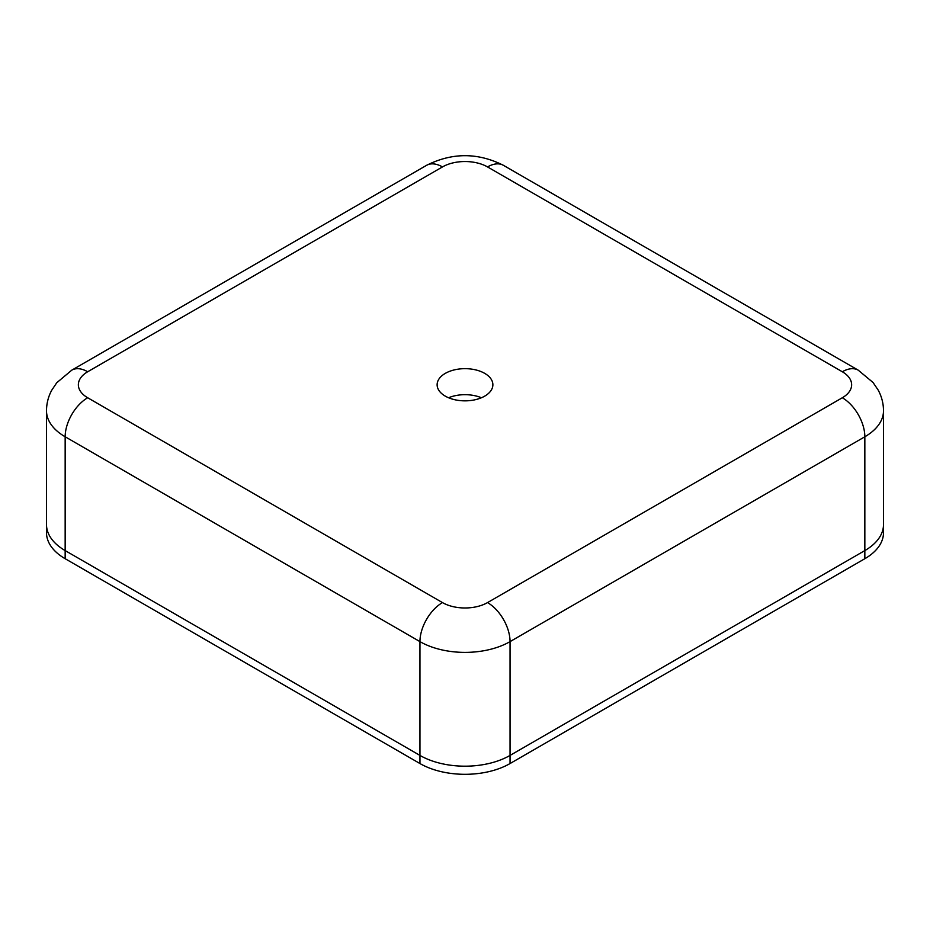<?xml version="1.0" encoding="UTF-8"?>
<svg xmlns="http://www.w3.org/2000/svg" width="930" height="930" viewBox="0 0 930 930"><rect width="100%" height="100%" fill="white"/><g stroke="black" fill="none" stroke-linecap="round" stroke-linejoin="round"><path stroke-width="1.4" d="M481.415 397.761A27.877 16.089 0 0 0 448.586 397.761M484.716 396.134A27.877 16.089 0 0 0 492.877 384.753A27.877 16.089 0 0 0 475.672 369.884A27.877 16.089 0 0 0 445.284 373.383A27.877 16.089 0 0 0 437.123 384.753A27.877 16.089 0 0 0 454.328 399.621A27.877 16.089 0 0 0 484.716 396.134M510.047 763.542L510.047 755.416A63.717 36.782 180 0 1 419.953 755.416L419.953 641.619A31.852 18.391 -60 0 1 442.471 602.594A31.852 18.391 0 0 0 487.529 602.594L842.313 397.761A31.852 18.391 0 0 0 842.313 371.756A31.852 18.391 -60 0 1 858.239 370.175L503.456 165.342C477.822 152.462 452.178 152.462 426.545 165.342A31.852 18.391 -120 0 1 442.471 166.923L87.687 371.756A31.852 18.391 -120 0 0 71.761 370.175L56.73 382.776L51.662 390.344C48.267 396.715 46.547 403.527 46.5 410.769L46.5 532.692A63.717 36.782 180 0 0 65.158 558.709L419.953 763.542L419.953 755.416L65.158 550.583A63.717 36.782 180 0 1 46.5 524.567A63.717 36.782 180 0 0 65.158 550.583L419.953 755.416A63.717 36.782 180 0 0 510.047 755.416L864.842 550.583L864.842 436.775L510.047 641.619L510.047 755.416L864.842 550.583A63.717 36.782 180 0 0 883.5 524.567A63.717 36.782 180 0 1 864.842 550.583L864.842 558.709L510.047 763.542A63.717 36.782 180 0 1 419.953 763.542M842.313 397.761A31.852 18.391 -120 0 1 864.842 436.775A63.717 36.782 180 0 0 883.5 410.769L883.5 532.692A63.717 36.782 180 0 1 864.842 558.709M842.313 371.756L487.529 166.923A31.852 18.391 -60 0 1 503.456 165.342M487.529 166.923A31.852 18.391 0 0 0 442.471 166.923M487.529 602.594A31.852 18.391 -120 0 1 510.047 641.619A63.717 36.782 180 0 1 419.953 641.619L65.158 436.775A63.717 36.782 180 0 1 46.5 410.769M65.158 558.709L65.158 436.775A31.852 18.391 -60 0 1 87.687 397.761L442.471 602.594M87.687 371.756A31.852 18.391 0 0 0 87.687 397.761M71.761 370.175L426.545 165.342M883.5 410.769C883.454 403.411 881.675 396.505 878.176 390.065L873.061 382.521L858.239 370.175"/></g></svg>
